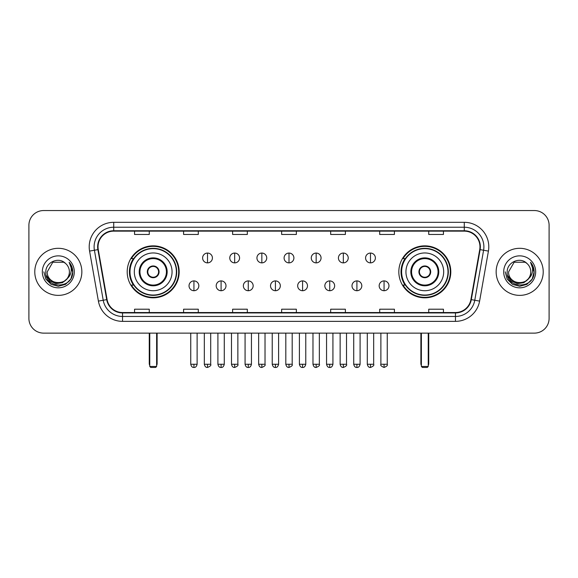 <?xml version="1.0" encoding="UTF-8"?>
<svg xmlns="http://www.w3.org/2000/svg" width="578" height="578" viewBox="0 0 578 578"><rect width="100%" height="100%" fill="white"/><g stroke="black" fill="none" stroke-linecap="round" stroke-linejoin="round"><path stroke-width="0.87" d="M398.827 271.841A25.988 25.988 0 0 0 424.808 297.822A25.988 25.988 0 0 0 450.797 271.841A25.988 25.988 0 0 0 424.808 245.852A25.988 25.988 0 0 0 398.827 271.841M127.203 271.841A25.988 25.988 0 0 0 153.192 297.822A25.988 25.988 0 0 0 179.173 271.841A25.988 25.988 0 0 0 153.192 245.852A25.988 25.988 0 0 0 127.203 271.841M133.439 285.077A23.777 23.777 0 0 1 133.439 258.604M405.055 285.077A23.777 23.777 0 0 1 405.055 258.604M28.9 225.261L28.9 318.42A14.71 14.71 0 0 0 43.61 333.123L534.39 333.123A14.71 14.71 0 0 0 549.1 318.42L549.1 225.261A14.71 14.71 0 0 0 534.39 210.551L43.61 210.551A14.71 14.71 0 0 0 28.9 225.261L28.9 318.42M34.781 271.841A23.532 23.532 0 0 0 58.32 295.372A23.532 23.532 0 0 0 81.852 271.841A23.532 23.532 0 0 0 58.32 248.309A23.532 23.532 0 0 0 34.781 271.841A23.532 23.532 0 0 0 58.32 295.372A23.532 23.532 0 0 0 81.852 271.841A23.532 23.532 0 0 0 58.32 248.309A23.532 23.532 0 0 0 34.781 271.841M496.148 271.841A23.532 23.532 0 0 0 519.68 295.372A23.532 23.532 0 0 0 543.219 271.841A23.532 23.532 0 0 0 519.68 248.309A23.532 23.532 0 0 0 496.148 271.841A23.532 23.532 0 0 0 519.68 295.372A23.532 23.532 0 0 0 543.219 271.841A23.532 23.532 0 0 0 519.68 248.309A23.532 23.532 0 0 0 496.148 271.841M98.029 246.835A15.693 15.693 0 0 1 113.722 231.142L464.279 231.142A15.693 15.693 0 0 1 479.733 249.559L470.911 299.57A15.693 15.693 0 0 1 455.464 312.532L122.536 312.532A15.693 15.693 0 0 1 107.089 299.57L98.267 249.559A15.693 15.693 0 0 1 98.029 246.835M97.639 246.835A16.083 16.083 0 0 0 97.884 249.631L106.699 299.635A16.083 16.083 0 0 0 122.536 312.929L455.464 312.929A16.083 16.083 0 0 0 471.301 299.635L480.116 249.631A16.083 16.083 0 0 0 464.279 230.752L113.722 230.752A16.083 16.083 0 0 0 97.639 246.835M89.576 251.09A24.514 24.514 0 0 1 113.722 222.32L464.279 222.32A24.514 24.514 0 0 1 488.424 251.09L479.603 301.102A24.514 24.514 0 0 1 455.464 321.361L122.536 321.361A24.514 24.514 0 0 1 98.397 301.102L89.576 251.09L94.409 250.238A19.609 19.609 0 0 1 113.722 227.226L464.279 227.226A19.609 19.609 0 0 1 483.591 250.238L474.776 300.249A19.609 19.609 0 0 1 455.464 316.455L122.536 316.455A19.609 19.609 0 0 1 103.224 300.249L94.409 250.238A19.609 19.609 0 0 1 94.106 246.835M534.39 210.551L43.61 210.551M43.61 333.123L534.39 333.123M549.1 318.42L549.1 225.261M471.301 299.635L474.776 300.249L483.591 250.238L488.424 251.09M281.645 231.142L281.645 234.466L296.355 234.466L296.355 231.142M232.616 231.142L232.616 234.466L247.326 234.466L247.326 231.142M183.587 231.142L183.587 234.466L198.297 234.466L198.297 231.142M134.558 231.142L134.558 234.466L149.268 234.466L149.268 231.142M330.674 231.142L330.674 234.466L345.384 234.466L345.384 231.142M379.703 231.142L379.703 234.466L394.413 234.466L394.413 231.142M428.731 231.142L428.731 234.466L443.442 234.466L443.442 231.142M296.355 312.532L296.355 309.216L281.645 309.216L281.645 312.532M247.326 312.532L247.326 309.216L232.616 309.216L232.616 312.532M198.297 312.532L198.297 309.216L183.587 309.216L183.587 312.532M149.268 312.532L149.268 309.216L134.558 309.216L134.558 312.532M345.384 312.532L345.384 309.216L330.674 309.216L330.674 312.532M394.413 312.532L394.413 309.216L379.703 309.216L379.703 312.532M443.442 312.532L443.442 309.216L428.731 309.216L428.731 312.532M66.81 278.957C60.928 286.912 46.659 281.826 47.237 271.841C46.558 286.132 70.075 286.132 69.396 271.841C70.075 286.132 46.558 286.132 47.237 271.841L52.779 262.246L63.855 262.246L65.574 263.467C58.775 256.343 45.684 262.21 45.806 271.841C44.564 288.942 72.293 289.39 72.741 272.671L72.77 271.841C72.727 268.206 71.52 265.013 69.143 262.267C70.95 265.23 71.585 268.423 71.051 271.841C70.53 274.745 69.122 277.122 66.81 278.957A11.083 11.083 0 0 0 69.396 271.841C70.075 286.132 46.558 286.132 47.237 271.841L52.779 262.246M69.396 271.841A11.083 11.083 0 0 0 65.574 263.467M67.518 278.365L62.511 282.693L55.958 283.61L49.925 280.879L46.153 275.431M42.331 271.841A15.982 15.982 0 0 0 58.32 287.822A15.982 15.982 0 0 0 74.302 271.841A15.982 15.982 0 0 0 58.32 255.859A15.982 15.982 0 0 0 42.331 271.841M69.143 262.267L72.763 272.26L72.091 267.462L72.763 272.26L72.091 267.462L72.763 272.26L69.252 262.39L72.763 272.26L69.252 262.39L72.77 271.841L70.834 279.066L65.545 284.354L58.32 286.291L51.095 284.354L45.799 279.066L43.87 271.841M69.252 262.39L72.763 272.267M134.313 271.841A18.879 18.879 0 0 1 153.192 252.962A18.879 18.879 0 0 1 172.063 271.841A18.879 18.879 0 0 1 153.192 290.72A18.879 18.879 0 0 1 134.313 271.841A18.879 18.879 0 0 0 153.192 290.72A18.879 18.879 0 0 0 172.063 271.841M139.948 271.841A13.236 13.236 0 0 0 153.192 285.077A13.236 13.236 0 0 0 166.428 271.841A13.236 13.236 0 0 0 153.192 258.604A13.236 13.236 0 0 0 139.948 271.841M133.735 258.604A23.532 23.532 0 0 0 133.735 285.077M176.377 271.841A23.192 23.192 0 0 0 153.192 248.648A23.192 23.192 0 0 0 129.999 271.841A23.192 23.192 0 0 0 153.192 295.033A23.192 23.192 0 0 0 176.377 271.841M147.303 271.841A5.881 5.881 0 0 0 153.192 277.722A5.881 5.881 0 0 0 159.073 271.841A5.881 5.881 0 0 0 153.192 265.959A5.881 5.881 0 0 0 147.303 271.841M178.681 271.841A25.497 25.497 0 0 1 131.401 285.077L133.764 285.077A23.51 23.51 0 0 0 168.74 289.47A23.51 23.51 0 0 0 168.74 254.212A23.51 23.51 0 0 0 133.764 258.604L131.401 258.604A25.497 25.497 0 0 1 178.681 271.841M147.491 270.367L147.693 270.367A5.686 5.686 0 0 1 158.683 270.367L158.379 270.367A5.39 5.39 0 0 1 153.192 277.23A5.39 5.39 0 0 1 147.997 270.367A5.39 5.39 0 0 1 158.379 270.367L158.885 270.367M158.885 273.307L158.683 273.307A5.686 5.686 0 0 1 147.693 273.307L147.491 273.307M149.76 333.123L149.76 366.466L156.624 366.466L156.624 333.123M149.76 366.466L150.735 367.449L155.641 367.449L156.624 366.466M405.937 271.841A18.879 18.879 0 0 1 424.808 252.962A18.879 18.879 0 0 1 443.687 271.841A18.879 18.879 0 0 1 424.808 290.72A18.879 18.879 0 0 1 405.937 271.841A18.879 18.879 0 0 0 424.808 290.72A18.879 18.879 0 0 0 443.687 271.841M411.572 271.841A13.236 13.236 0 0 0 424.808 285.077A13.236 13.236 0 0 0 438.052 271.841A13.236 13.236 0 0 0 424.808 258.604A13.236 13.236 0 0 0 411.572 271.841M405.351 258.604A23.532 23.532 0 0 0 405.351 285.077M448.001 271.841A23.192 23.192 0 0 0 424.808 248.648A23.192 23.192 0 0 0 401.623 271.841A23.192 23.192 0 0 0 424.808 295.033A23.192 23.192 0 0 0 448.001 271.841M418.927 271.841A5.881 5.881 0 0 0 424.808 277.722A5.881 5.881 0 0 0 430.697 271.841A5.881 5.881 0 0 0 424.808 265.959A5.881 5.881 0 0 0 418.927 271.841M450.305 271.841A25.497 25.497 0 0 1 403.025 285.077L405.388 285.077A23.51 23.51 0 0 0 440.364 289.47A23.51 23.51 0 0 0 440.364 254.212A23.51 23.51 0 0 0 405.388 258.604L403.025 258.604A25.497 25.497 0 0 1 450.305 271.841M419.115 270.367L419.317 270.367A5.686 5.686 0 0 1 430.307 270.367L430.003 270.367A5.39 5.39 0 0 1 424.808 277.23A5.39 5.39 0 0 1 419.621 270.367A5.39 5.39 0 0 1 430.003 270.367L430.509 270.367M430.509 273.307L430.003 273.307A5.39 5.39 0 0 1 419.621 273.307L419.115 273.307M430.003 273.307L430.307 273.307A5.686 5.686 0 0 1 419.317 273.307L419.621 273.307M421.376 333.123L421.376 366.466L428.24 366.466L428.24 333.123M421.376 366.466L422.359 367.449L427.265 367.449L428.24 366.466M207.516 253.063A4.906 4.906 0 0 0 202.611 257.961A4.906 4.906 0 0 0 207.516 262.867A4.906 4.906 0 0 0 212.415 257.961A4.906 4.906 0 0 0 207.516 253.063L207.516 262.867A4.906 4.906 0 0 0 212.415 257.961A4.906 4.906 0 0 0 207.516 253.063M234.675 253.063A4.906 4.906 0 0 0 229.769 257.961A4.906 4.906 0 0 0 234.675 262.867A4.906 4.906 0 0 0 239.581 257.961A4.906 4.906 0 0 0 234.675 253.063L234.675 262.867A4.906 4.906 0 0 0 239.581 257.961A4.906 4.906 0 0 0 234.675 253.063M261.841 253.063A4.906 4.906 0 0 0 256.935 257.961A4.906 4.906 0 0 0 261.841 262.867A4.906 4.906 0 0 0 266.74 257.961A4.906 4.906 0 0 0 261.841 253.063L261.841 262.867A4.906 4.906 0 0 0 266.74 257.961A4.906 4.906 0 0 0 261.841 253.063M289 253.063A4.906 4.906 0 0 0 284.094 257.961A4.906 4.906 0 0 0 289 262.867A4.906 4.906 0 0 0 293.906 257.961A4.906 4.906 0 0 0 289 253.063L289 262.867A4.906 4.906 0 0 0 293.906 257.961A4.906 4.906 0 0 0 289 253.063M316.159 253.063A4.906 4.906 0 0 0 311.26 257.961A4.906 4.906 0 0 0 316.159 262.867A4.906 4.906 0 0 0 321.065 257.961A4.906 4.906 0 0 0 316.159 253.063L316.159 262.867A4.906 4.906 0 0 0 321.065 257.961A4.906 4.906 0 0 0 316.159 253.063M343.325 253.063A4.906 4.906 0 0 0 338.419 257.961A4.906 4.906 0 0 0 343.325 262.867A4.906 4.906 0 0 0 348.231 257.961A4.906 4.906 0 0 0 343.325 253.063L343.325 262.867A4.906 4.906 0 0 0 348.231 257.961A4.906 4.906 0 0 0 343.325 253.063M370.484 253.063A4.906 4.906 0 0 0 365.585 257.961A4.906 4.906 0 0 0 370.484 262.867A4.906 4.906 0 0 0 375.389 257.961A4.906 4.906 0 0 0 370.484 253.063L370.484 262.867A4.906 4.906 0 0 0 375.389 257.961A4.906 4.906 0 0 0 370.484 253.063M193.933 280.908A4.906 4.906 0 0 0 189.028 285.814A4.906 4.906 0 0 0 193.933 290.72A4.906 4.906 0 0 0 198.832 285.814A4.906 4.906 0 0 0 193.933 280.908L193.933 290.72A4.906 4.906 0 0 0 198.832 285.814A4.906 4.906 0 0 0 193.933 280.908M221.092 280.908A4.906 4.906 0 0 0 216.194 285.814A4.906 4.906 0 0 0 221.092 290.72A4.906 4.906 0 0 0 225.998 285.814A4.906 4.906 0 0 0 221.092 280.908L221.092 290.72A4.906 4.906 0 0 0 225.998 285.814A4.906 4.906 0 0 0 221.092 280.908M248.258 280.908A4.906 4.906 0 0 0 243.352 285.814A4.906 4.906 0 0 0 248.258 290.72A4.906 4.906 0 0 0 253.157 285.814A4.906 4.906 0 0 0 248.258 280.908L248.258 290.72A4.906 4.906 0 0 0 253.157 285.814A4.906 4.906 0 0 0 248.258 280.908M275.417 280.908A4.906 4.906 0 0 0 270.518 285.814A4.906 4.906 0 0 0 275.417 290.72A4.906 4.906 0 0 0 280.323 285.814A4.906 4.906 0 0 0 275.417 280.908L275.417 290.72A4.906 4.906 0 0 0 280.323 285.814A4.906 4.906 0 0 0 275.417 280.908M302.583 280.908A4.906 4.906 0 0 0 297.677 285.814A4.906 4.906 0 0 0 302.583 290.72A4.906 4.906 0 0 0 307.482 285.814A4.906 4.906 0 0 0 302.583 280.908L302.583 290.72A4.906 4.906 0 0 0 307.482 285.814A4.906 4.906 0 0 0 302.583 280.908M329.742 280.908A4.906 4.906 0 0 0 324.843 285.814A4.906 4.906 0 0 0 329.742 290.72A4.906 4.906 0 0 0 334.648 285.814A4.906 4.906 0 0 0 329.742 280.908L329.742 290.72A4.906 4.906 0 0 0 334.648 285.814A4.906 4.906 0 0 0 329.742 280.908M356.908 280.908A4.906 4.906 0 0 0 352.002 285.814A4.906 4.906 0 0 0 356.908 290.72A4.906 4.906 0 0 0 361.806 285.814A4.906 4.906 0 0 0 356.908 280.908L356.908 290.72A4.906 4.906 0 0 0 361.806 285.814A4.906 4.906 0 0 0 356.908 280.908M384.067 280.908A4.906 4.906 0 0 0 379.168 285.814A4.906 4.906 0 0 0 384.067 290.72A4.906 4.906 0 0 0 388.972 285.814A4.906 4.906 0 0 0 384.067 280.908L384.067 290.72A4.906 4.906 0 0 0 388.972 285.814A4.906 4.906 0 0 0 384.067 280.908M530.763 271.841C531.442 286.132 507.925 286.132 508.604 271.841L514.145 262.246L525.221 262.246L526.941 263.467C520.142 256.343 507.05 262.21 507.173 271.841C505.923 288.942 533.66 289.39 534.108 272.671L534.13 271.841C534.094 268.206 532.88 265.013 530.503 262.267C532.316 265.23 532.952 268.423 532.417 271.841C531.897 274.745 530.481 277.122 528.176 278.957A11.083 11.083 0 0 0 530.763 271.841C531.442 286.132 507.925 286.132 508.604 271.841C507.925 286.132 531.442 286.132 530.763 271.841A11.083 11.083 0 0 0 526.941 263.467M528.176 278.957C522.288 286.912 508.026 281.826 508.604 271.841M528.877 278.365L523.878 282.693L517.317 283.61L511.284 280.879L507.52 275.431M503.698 271.841A15.982 15.982 0 0 0 519.68 287.822A15.982 15.982 0 0 0 535.669 271.841A15.982 15.982 0 0 0 519.68 255.859A15.982 15.982 0 0 0 503.698 271.841M530.503 262.267L534.13 272.26L533.451 267.462L534.13 272.26L533.451 267.462L534.13 272.26L530.611 262.39L534.13 272.26L530.611 262.39L534.13 271.841L532.201 279.066L526.905 284.354L519.68 286.291L512.455 284.354L507.166 279.066L505.23 271.841M530.611 262.39L534.13 272.267M464.279 222.32L464.279 230.752M94.409 250.238L97.884 249.631M122.536 321.361L122.536 312.929M455.464 312.929L455.464 321.361M98.397 301.102L106.699 299.635M480.116 249.631L483.591 250.238M113.722 222.32L113.722 230.752M474.776 300.249L479.603 301.102M167.165 271.841A13.973 13.973 0 0 0 153.192 257.867A13.973 13.973 0 0 0 139.219 271.841A13.973 13.973 0 0 0 153.192 285.814A13.973 13.973 0 0 0 167.165 271.841M149.268 333.123L149.268 363.526L149.76 363.526M156.624 363.526L157.115 363.526L157.115 333.123M438.781 271.841A13.973 13.973 0 0 0 424.808 257.867A13.973 13.973 0 0 0 410.835 271.841A13.973 13.973 0 0 0 424.808 285.814A13.973 13.973 0 0 0 438.781 271.841M420.885 333.123L420.885 363.526L421.376 363.526M428.24 363.526L428.731 363.526L428.731 333.123M207.516 364.263L204.323 364.263C204.879 366.531 205.949 367.594 207.516 367.449L207.516 364.263L210.703 364.263L210.703 333.123M234.675 364.263L231.489 364.263C232.045 366.531 233.107 367.594 234.675 367.449L234.675 364.263L237.861 364.263L237.861 333.123M261.841 364.263L258.648 364.263C259.204 366.531 260.266 367.594 261.841 367.449L261.841 364.263L265.027 364.263L265.027 333.123M289 364.263L285.814 364.263C286.37 366.531 287.432 367.594 289 367.449L289 364.263L292.186 364.263L292.186 333.123M316.159 364.263L312.973 364.263C313.529 366.531 314.591 367.594 316.159 367.449L316.159 364.263L319.352 364.263L319.352 333.123M343.325 364.263L340.139 364.263C340.695 366.531 341.757 367.594 343.325 367.449L343.325 364.263L346.511 364.263L346.511 333.123M370.484 364.263L367.297 364.263C367.854 366.531 368.916 367.594 370.484 367.449L370.484 364.263L373.677 364.263L373.677 333.123M193.933 364.263L190.747 364.263C191.304 366.531 192.366 367.594 193.933 367.449L193.933 364.263L197.12 364.263L197.12 333.123M221.092 364.263L217.906 364.263C218.462 366.531 219.524 367.594 221.092 367.449L221.092 364.263L224.278 364.263L224.278 333.123M248.258 364.263L245.072 364.263C245.628 366.531 246.69 367.594 248.258 367.449L248.258 364.263L251.444 364.263L251.444 333.123M275.417 364.263L272.231 364.263C272.787 366.531 273.849 367.594 275.417 367.449L275.417 364.263L278.603 364.263L278.603 333.123M302.583 364.263L299.397 364.263C299.953 366.531 301.015 367.594 302.583 367.449L302.583 364.263L305.769 364.263L305.769 333.123M329.742 364.263L326.556 364.263C327.112 366.531 328.174 367.594 329.742 367.449L329.742 364.263L332.928 364.263L332.928 333.123M356.908 364.263L353.722 364.263C354.278 366.531 355.34 367.594 356.908 367.449L356.908 364.263L360.094 364.263L360.094 333.123M384.067 364.263L380.88 364.263C380.237 365.282 381.299 366.344 384.067 367.449L384.067 364.263L387.253 364.263L387.253 333.123M149.268 363.526A3.923 3.923 0 0 0 149.76 365.426M156.624 365.426A3.923 3.923 0 0 0 157.115 363.526M420.885 363.526A3.923 3.923 0 0 0 421.376 365.426M428.24 365.426A3.923 3.923 0 0 0 428.731 363.526M204.323 364.263L204.323 333.123M210.703 364.263C211.346 365.282 210.284 366.344 207.516 367.449M231.489 364.263L231.489 333.123M237.861 364.263C238.512 365.282 237.45 366.344 234.675 367.449M258.648 364.263L258.648 333.123M265.027 364.263C265.67 365.282 264.608 366.344 261.841 367.449M285.814 364.263L285.814 333.123M292.186 364.263C292.836 365.282 291.774 366.344 289 367.449M312.973 364.263L312.973 333.123M319.352 364.263C319.995 365.282 318.933 366.344 316.159 367.449M340.139 364.263L340.139 333.123M346.511 364.263C347.161 365.282 346.099 366.344 343.325 367.449M367.297 364.263L367.297 333.123M373.677 364.263C374.32 365.282 373.258 366.344 370.484 367.449M190.747 364.263L190.747 333.123M197.12 364.263C196.563 366.531 195.501 367.594 193.933 367.449M217.906 364.263L217.906 333.123M224.278 364.263C223.722 366.531 222.66 367.594 221.092 367.449M245.072 364.263L245.072 333.123M251.444 364.263C250.888 366.531 249.826 367.594 248.258 367.449M272.231 364.263L272.231 333.123M278.603 364.263C278.047 366.531 276.985 367.594 275.417 367.449M299.397 364.263L299.397 333.123M305.769 364.263C305.213 366.531 304.151 367.594 302.583 367.449M326.556 364.263L326.556 333.123M332.928 364.263C332.372 366.531 331.31 367.594 329.742 367.449M353.722 364.263L353.722 333.123M360.094 364.263C359.538 366.531 358.476 367.594 356.908 367.449M380.88 364.263L380.88 333.123M387.253 364.263C387.903 365.282 386.841 366.344 384.067 367.449"/></g></svg>
